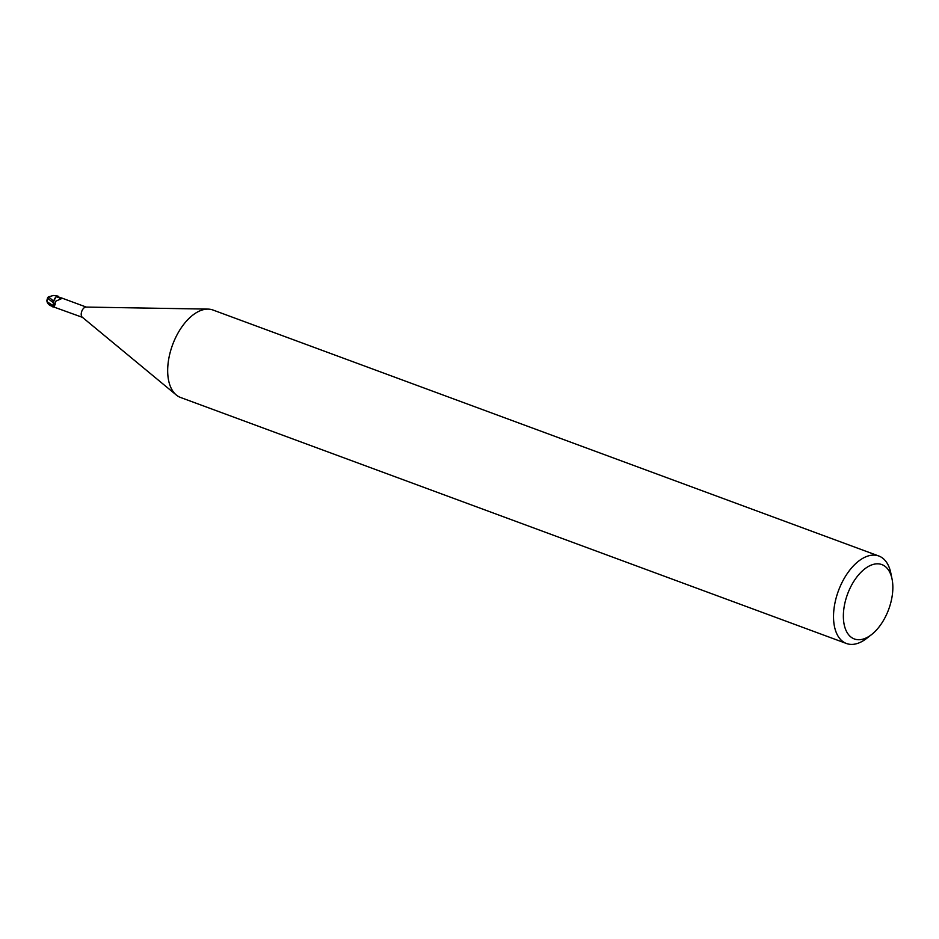 <?xml version="1.0" encoding="UTF-8"?>
<svg xmlns="http://www.w3.org/2000/svg" width="939" height="939" viewBox="0 0 939 939"><rect width="100%" height="100%" fill="white"/><g stroke="black" fill="none" stroke-linecap="round" stroke-linejoin="round"><path stroke-width="1.41" d="M871.509 634.623L866.65 638.403A46.645 25.811 -69.7 0 1 858.622 643.039A46.645 25.811 -69.7 0 1 846.473 643.508L180.628 397.502A46.645 25.811 -69.7 0 1 176.309 395.002A46.645 25.811 -69.7 0 1 170.698 350.529A46.645 25.811 -69.7 0 1 200.805 310.48A46.645 25.811 -69.7 0 1 208.047 309.107A46.645 25.811 -69.7 0 1 212.953 310.011L878.81 556.005A46.645 25.811 -69.7 0 1 890.806 573.001L892.05 579.034A39.649 21.937 -69.7 0 1 871.509 634.623A39.649 21.937 -69.7 0 1 864.69 638.567A39.649 21.937 -69.7 0 1 843.598 611.125A39.649 21.937 -69.7 0 1 871.521 564.985A39.649 21.937 -69.7 0 1 892.05 579.034M176.309 395.002L82.233 317.171A5.481 3.028 -69.7 0 1 81.564 311.948A5.481 3.028 -69.7 0 1 85.109 307.241A5.481 3.028 -69.7 0 1 85.954 307.076L208.047 309.107M846.473 643.508A46.645 25.811 -69.7 0 1 835.428 600.807A46.645 25.811 -69.7 0 1 866.662 556.475A46.645 25.811 -69.7 0 1 878.81 556.005M49.826 305.316L53.664 306.959A5.716 3.157 -69.7 0 1 52.948 306.584A5.716 3.157 -69.7 0 0 53.664 306.959L82.456 317.359M53.746 301.219L52.819 306.9L53.723 301.173L55.871 297.064L57.302 296.137A5.716 3.157 -69.7 0 1 58.007 296.513A5.716 3.157 -69.7 0 0 57.302 296.137L55.424 297.593A5 2.77 -69.7 0 1 56.986 296.313A5.481 3.028 -69.7 0 1 57.385 296.407A5.481 3.028 -69.7 0 1 57.502 296.466M60.342 298.755A6.021 0.751 -130.4 0 1 58.077 296.677L61.939 298.473L55.589 301.278L54.427 306.689L53.065 306.384A5.481 3.028 -69.7 0 0 53.582 306.689L53.969 306.83A6.021 2.981 15.4 0 1 54.004 306.83L53.981 306.783A5.481 3.028 -69.7 0 1 53.582 306.689M53.464 307.018A5.834 3.228 -69.7 0 1 52.901 306.689L49.462 304.659L47.185 301.771L53.347 305.785L53.582 302.945A2.512 1.385 -69.7 0 1 53.359 305.797L53.065 306.384M47.185 301.771L47.443 298.121L53.582 302.945A5 2.77 -69.7 0 1 53.652 301.806A5 2.77 -69.7 0 1 55.424 297.593M55.331 304.13A6.35 0.786 -130.4 0 1 53.593 302.945L53.816 301.173M60.519 297.628L61.939 298.473L60.953 298.802L61.939 298.473A6.327 0.786 -130.4 0 1 60.519 297.628M57.608 297.311L58.159 296.208L57.608 297.311M55.671 295.762L57.502 296.078L55.871 297.064L53.711 301.196L48.523 296.841L53.394 295.492L57.15 295.914M48.182 303.86A5.622 5.622 0 0 0 48.558 304.318L49.251 304.87A5.54 3.063 -69.7 0 1 49.215 304.823M53.347 305.785L52.795 306.9M46.962 300.879A5.047 3.38 32.4 0 0 47.009 301.536A5.047 3.38 32.4 0 0 49.744 305.198L50.448 305.633A5.834 3.228 110.3 0 0 50.506 305.691L49.884 305.292M56.035 295.773L53.394 295.492M47.443 298.121L48.417 296.724M53.359 305.797A8.756 1.092 -130.4 0 0 54.427 306.689M61.352 297.874L86.259 307.076M46.95 299.928A5.834 5.834 0 0 0 47.009 301.536"/></g></svg>
